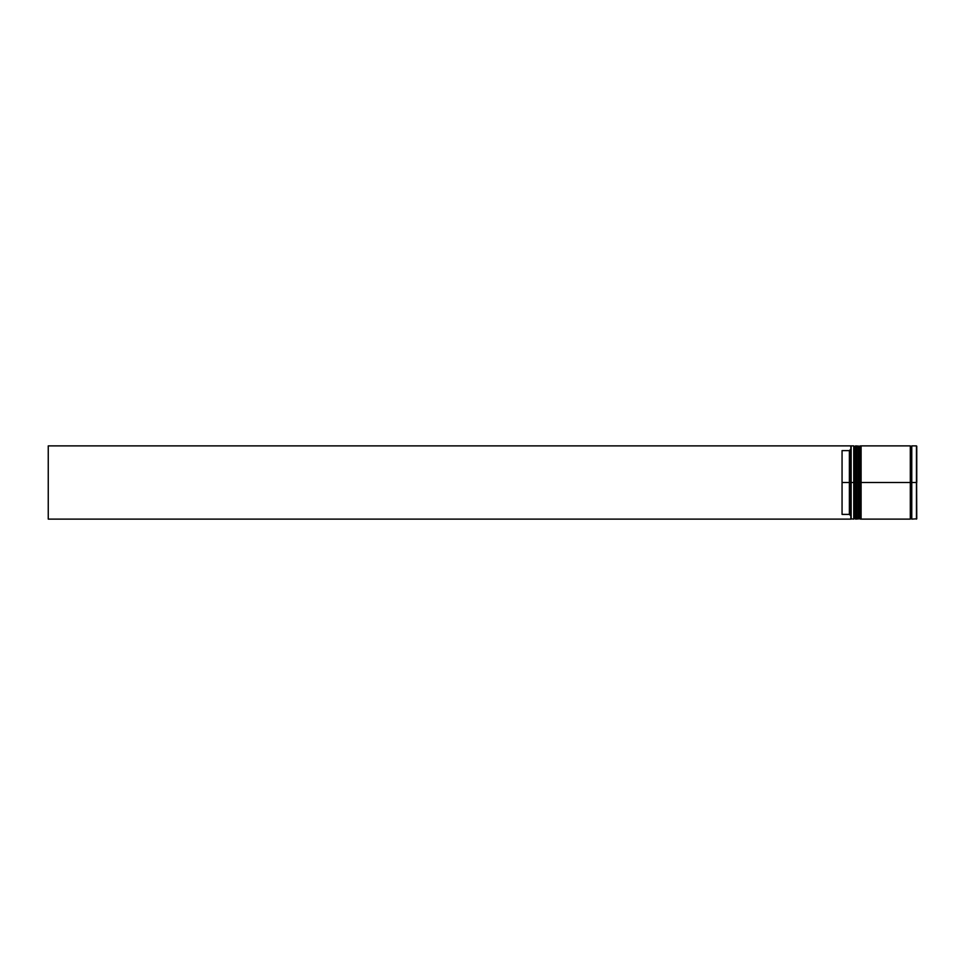 <?xml version="1.0" encoding="UTF-8"?>
<svg xmlns="http://www.w3.org/2000/svg" width="965" height="965" viewBox="0 0 965 965"><rect width="100%" height="100%" fill="white"/><g stroke="black" fill="none" stroke-linecap="round" stroke-linejoin="round"><path stroke-width="1.45" d="M854.652 482.5L854.652 518.241L854.652 446.759L854.652 482.5L855.533 482.5L855.533 519.11L855.533 482.5L853.772 482.5L853.772 519.11L853.772 482.5L850.841 482.5L850.841 518.796L850.841 446.204L850.841 482.5L849.381 482.5L849.381 450.607L842.059 450.607L842.059 482.5L851.142 482.5L851.142 519.11L851.142 482.5L853.772 482.5L853.772 445.89L854.652 518.241L855.533 519.11L855.822 482.5L855.822 519.11L855.533 445.89L855.533 482.5L855.533 445.89L854.652 446.759L854.652 482.5M856.703 518.241L855.822 519.11L855.822 482.5L856.703 482.5L855.822 482.5L855.533 445.89M855.822 482.5L855.822 445.89L855.822 482.5M859.043 482.5L859.043 518.241L859.043 446.759L859.043 482.5L859.924 482.5L859.924 519.11L859.924 482.5L858.162 482.5L858.162 519.11L858.162 482.5L856.703 482.5L856.703 519.11L856.703 482.5L858.162 482.5L858.162 445.89L859.043 518.241L859.924 519.11L860.213 482.5L860.213 519.11L859.924 445.89L859.924 482.5L859.924 445.89L859.043 446.759L859.043 482.5M861.094 518.241L860.213 519.11L860.213 482.5L861.094 482.5L860.213 482.5L859.924 445.89M860.213 482.5L860.213 445.89L860.213 482.5M911.032 482.5L911.032 518.241L911.032 482.5L911.768 482.5L911.032 482.5L911.032 446.759L911.032 482.5L861.094 482.5L861.094 519.11L861.094 482.5L911.032 482.5L911.032 446.759L911.032 482.5M916.461 445.89L916.461 519.11L916.461 482.5L911.768 482.5L911.768 519.11L911.768 482.5L916.461 482.5L916.461 445.89L911.768 445.89L911.768 482.5L911.768 445.89M910.309 445.89L910.309 519.11L910.309 445.89L861.094 445.89L861.094 482.5L861.094 445.89M916.461 519.11L916.461 445.89L916.75 518.82L911.768 519.11M850.841 449.135L849.381 450.607L849.381 514.393L850.841 515.865L849.381 514.393L849.381 482.5L842.059 482.5L842.059 514.393L849.381 514.393L842.059 514.393L842.059 450.607L849.381 450.607L850.841 449.135M856.703 445.89L856.703 482.5L856.703 445.89L859.043 446.759M854.652 446.759L853.772 445.89L851.142 445.89L851.142 482.5L850.841 446.204M850.841 519.11L48.25 519.11L48.25 445.89L850.841 445.89L48.25 445.89L48.25 519.11L850.841 519.11M916.75 482.5L916.75 446.18L916.75 482.5M855.822 445.89L856.703 446.759M860.213 445.89L861.094 446.759M910.309 518.965L911.032 518.241L911.768 518.965M910.309 446.035L911.032 446.759L911.768 446.035M850.841 518.82L853.772 519.11L854.652 518.241M856.703 519.11L859.043 518.241M910.309 519.11L861.094 519.11"/></g></svg>
